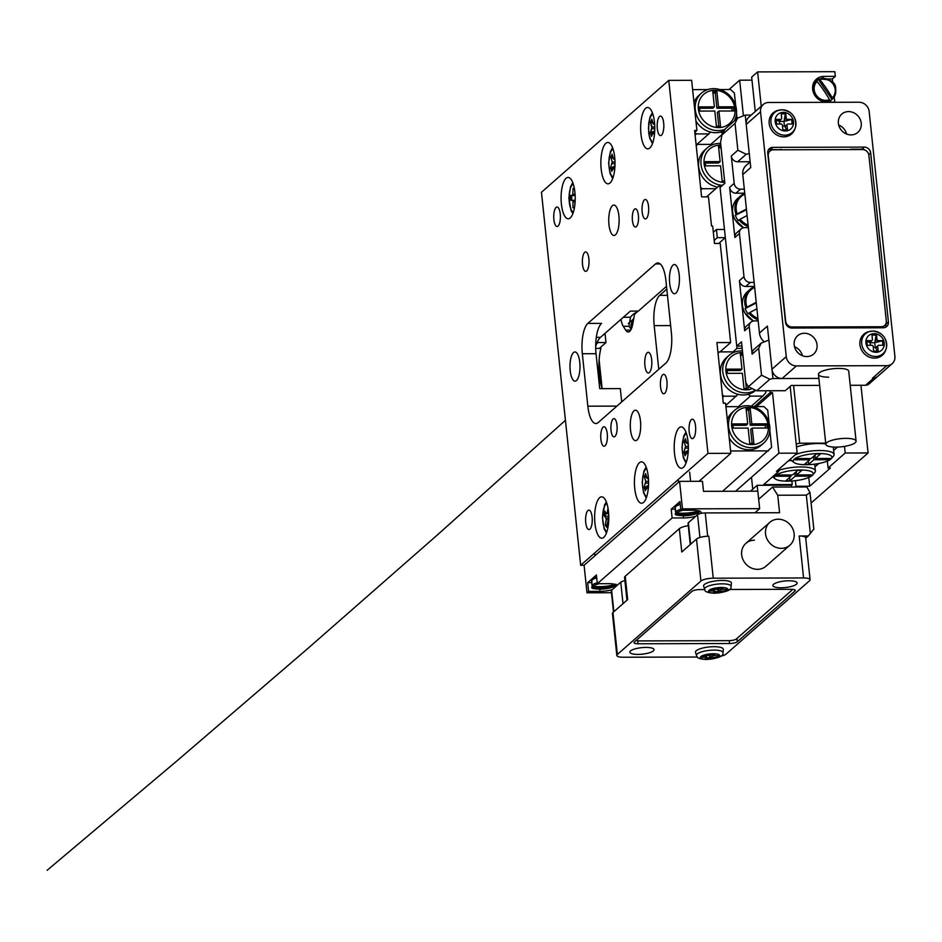 <?xml version="1.0" encoding="UTF-8"?>
<svg xmlns="http://www.w3.org/2000/svg" width="942" height="942" viewBox="0 0 942 942"><rect width="100%" height="100%" fill="white"/><g stroke="black" fill="none" stroke-linecap="round" stroke-linejoin="round"><path stroke-width="1.41" d="M651.676 359.679A10.35 3.532 -90.2 0 0 648.261 352.308A10.35 3.532 -90.2 0 0 644.917 365.626A10.35 3.532 -90.2 0 0 648.32 372.997A10.35 3.532 -90.2 0 0 651.676 359.679M666.795 289.088L659.694 295.341L667.454 295.317M670.633 325.602L654.184 325.638L658.776 369.311M654.184 325.638A24.339 8.325 89.8 0 1 659.694 295.341M633.648 319.091A14.601 13.153 48.7 0 0 631.128 329.217L628.997 326.285L623.251 326.297L625.723 330.171A15.213 5.205 89.8 0 0 628.196 331.996A15.213 5.205 89.8 0 0 632.753 323.989L634.519 314.275L638.158 311.084M623.251 326.297A15.213 5.205 89.8 0 1 620.99 319.338M599.324 348.399L605.989 342.547L605.129 334.386L603.857 334.386M599.112 359.915L602.103 388.281M732.994 351.872L736.974 348.375L725.328 237.631L718.675 243.483M714.177 240.422L717.321 237.655L716.462 229.495L724.469 229.471L719.818 185.185L706.512 196.878M791.869 480.997L792.246 484.529L763.656 484.612L778.775 471.318L778.575 469.481M750.468 491.194L757.144 485.33L791.445 485.224L792.246 484.529M628.997 326.285L630.481 317.254A18.251 16.438 -131.3 0 1 632.718 314.781A18.251 16.438 -131.3 0 1 636.898 312.191M735.596 491.229L778.869 453.196L797.168 453.149L776.479 471.33L778.775 471.318M743.379 115.525L739.67 80.188L729.037 89.525M739.67 80.188L751.975 80.152M790.161 386.432L797.168 453.149M719.818 185.185L722.726 185.174M717.321 237.655L725.328 237.631M736.974 348.375L742.178 348.363M778.869 453.196L772.499 392.578L770.215 392.59L770.026 390.753M770.215 392.59L754.259 406.614M772.499 392.578L756.544 406.603M716.462 229.495L713.329 232.262M596.58 343.795L597.982 342.57L605.989 342.547M597.982 342.57L597.817 341.016M636.333 226.669A9.126 3.12 -90.2 0 0 638.499 216.601A9.126 3.12 -90.2 0 0 635.391 208.806A9.126 3.12 -90.2 0 0 634.496 209.195A9.126 3.12 -90.2 0 0 632.329 219.262A9.126 3.12 -90.2 0 0 635.438 227.057A9.126 3.12 -90.2 0 0 636.333 226.669M614.938 436.499A9.126 3.12 -90.2 0 0 617.092 426.42A9.126 3.12 -90.2 0 0 613.984 418.625A9.126 3.12 -90.2 0 0 613.089 419.013A9.126 3.12 -90.2 0 0 610.922 429.081A9.126 3.12 -90.2 0 0 614.043 436.876A9.126 3.12 -90.2 0 0 614.938 436.499M615.467 234.829A15.213 5.205 -90.2 0 0 619.071 218.049A15.213 5.205 -90.2 0 0 613.89 205.05A15.213 5.205 -90.2 0 0 612.406 205.697A15.213 5.205 -90.2 0 0 608.791 222.477A15.213 5.205 -90.2 0 0 613.972 235.476A15.213 5.205 -90.2 0 0 615.467 234.829M637.028 439.996A15.213 5.205 -90.2 0 0 640.642 423.205A15.213 5.205 -90.2 0 0 635.45 410.206A15.213 5.205 -90.2 0 0 633.966 410.853A15.213 5.205 -90.2 0 0 630.351 427.633A15.213 5.205 -90.2 0 0 635.544 440.632A15.213 5.205 -90.2 0 0 637.028 439.996M573.513 352.567A14.601 4.993 89.8 0 1 574.95 351.955A14.601 4.993 89.8 0 1 579.919 364.424A14.601 4.993 89.8 0 1 576.457 380.544A14.601 4.993 89.8 0 1 575.032 381.157A14.601 4.993 89.8 0 1 570.051 368.687A14.601 4.993 89.8 0 1 573.513 352.567M672.977 265.138A14.601 4.993 89.8 0 1 674.401 264.525A14.601 4.993 89.8 0 1 679.382 277.007A14.601 4.993 89.8 0 1 675.909 293.115A14.601 4.993 89.8 0 1 674.484 293.727A14.601 4.993 89.8 0 1 669.503 281.258A14.601 4.993 89.8 0 1 672.977 265.138M664.722 393.367A9.738 3.332 -90.2 0 0 667.03 382.617A9.738 3.332 -90.2 0 0 663.71 374.304A9.738 3.332 -90.2 0 0 662.756 374.716A9.738 3.332 -90.2 0 0 660.448 385.455A9.738 3.332 -90.2 0 0 663.769 393.78A9.738 3.332 -90.2 0 0 664.722 393.367M605.047 445.825A9.738 3.332 -90.2 0 0 607.354 435.074A9.738 3.332 -90.2 0 0 604.046 426.761A9.738 3.332 -90.2 0 0 603.092 427.173A9.738 3.332 -90.2 0 0 600.772 437.912A9.738 3.332 -90.2 0 0 604.093 446.225A9.738 3.332 -90.2 0 0 605.047 445.825M586.666 270.966A9.738 3.332 -90.2 0 0 588.986 260.228A9.738 3.332 -90.2 0 0 585.665 251.914A9.738 3.332 -90.2 0 0 584.711 252.315A9.738 3.332 -90.2 0 0 582.403 263.065A9.738 3.332 -90.2 0 0 585.712 271.378A9.738 3.332 -90.2 0 0 586.666 270.966M646.342 218.52A9.738 3.332 -90.2 0 0 648.649 207.77A9.738 3.332 -90.2 0 0 645.341 199.457A9.738 3.332 -90.2 0 0 644.387 199.869A9.738 3.332 -90.2 0 0 642.067 210.608A9.738 3.332 -90.2 0 0 645.388 218.921A9.738 3.332 -90.2 0 0 646.342 218.52M589.904 529.168A9.738 3.332 -90.2 0 0 592.212 518.418A9.738 3.332 -90.2 0 0 588.903 510.105A9.738 3.332 -90.2 0 0 587.949 510.517A9.738 3.332 -90.2 0 0 585.63 521.256A9.738 3.332 -90.2 0 0 588.95 529.581A9.738 3.332 -90.2 0 0 589.904 529.168M558.053 226.092A9.738 3.332 -90.2 0 0 560.36 215.353A9.738 3.332 -90.2 0 0 557.04 207.028A9.738 3.332 -90.2 0 0 556.086 207.44A9.738 3.332 -90.2 0 0 553.778 218.191A9.738 3.332 -90.2 0 0 557.099 226.504A9.738 3.332 -90.2 0 0 558.053 226.092M693.336 438.242A9.738 3.332 -90.2 0 0 695.655 427.503A9.738 3.332 -90.2 0 0 692.335 419.178A9.738 3.332 -90.2 0 0 691.381 419.59A9.738 3.332 -90.2 0 0 689.073 430.329A9.738 3.332 -90.2 0 0 692.382 438.654A9.738 3.332 -90.2 0 0 693.336 438.242M661.484 135.165A9.738 3.332 -90.2 0 0 663.792 124.426A9.738 3.332 -90.2 0 0 660.483 116.113A9.738 3.332 -90.2 0 0 659.53 116.514A9.738 3.332 -90.2 0 0 657.21 127.264A9.738 3.332 -90.2 0 0 660.53 135.577A9.738 3.332 -90.2 0 0 661.484 135.165M683.362 467.385A20.689 7.077 -90.2 0 0 688.272 444.553A20.689 7.077 -90.2 0 0 681.219 426.879A20.689 7.077 -90.2 0 0 679.194 427.75A20.689 7.077 -90.2 0 0 674.284 450.582A20.689 7.077 -90.2 0 0 681.337 468.256A20.689 7.077 -90.2 0 0 683.362 467.385M643.586 502.357A20.689 7.077 -90.2 0 0 648.496 479.525A20.689 7.077 -90.2 0 0 641.443 461.851A20.689 7.077 -90.2 0 0 639.418 462.722A20.689 7.077 -90.2 0 0 634.508 485.554A20.689 7.077 -90.2 0 0 641.561 503.228A20.689 7.077 -90.2 0 0 643.586 502.357M603.798 537.329A20.689 7.077 -90.2 0 0 608.709 514.497A20.689 7.077 -90.2 0 0 601.655 496.823A20.689 7.077 -90.2 0 0 599.63 497.694A20.689 7.077 -90.2 0 0 594.72 520.526A20.689 7.077 -90.2 0 0 601.773 538.2A20.689 7.077 -90.2 0 0 603.798 537.329M649.792 147.988A20.689 7.077 -90.2 0 0 654.702 125.156A20.689 7.077 -90.2 0 0 647.649 107.482A20.689 7.077 -90.2 0 0 645.635 108.365A20.689 7.077 -90.2 0 0 640.725 131.185A20.689 7.077 -90.2 0 0 647.766 148.86A20.689 7.077 -90.2 0 0 649.792 147.988M610.016 182.96A20.689 7.077 -90.2 0 0 614.926 160.128A20.689 7.077 -90.2 0 0 607.873 142.454A20.689 7.077 -90.2 0 0 605.847 143.325A20.689 7.077 -90.2 0 0 600.937 166.157A20.689 7.077 -90.2 0 0 607.99 183.831A20.689 7.077 -90.2 0 0 610.016 182.96M570.228 217.932A20.689 7.077 -90.2 0 0 575.138 195.1A20.689 7.077 -90.2 0 0 568.085 177.426A20.689 7.077 -90.2 0 0 566.071 178.297A20.689 7.077 -90.2 0 0 561.161 201.129A20.689 7.077 -90.2 0 0 568.203 218.803A20.689 7.077 -90.2 0 0 570.228 217.932M699.011 481.303L730.839 453.326L725.576 403.211L723.291 403.211L716.909 342.594L730.639 342.558L720.006 351.908M668.761 80.388L541.462 192.286L580.672 565.294L707.972 453.396L668.761 80.388L691.64 80.317L696.903 130.443L694.619 130.443L701.602 196.89L708.466 196.878L711.528 226.009L712.67 226.009L714.507 243.495L720.23 243.483L730.639 342.558M707.972 453.396L730.839 453.326M580.672 565.294L584.099 565.294L679.571 481.362L702.449 481.291L703.497 491.324L757.815 491.171L759.652 508.656L682.467 508.868L679.571 481.362M595.709 348.399L600.878 348.387A30.427 10.409 89.8 0 0 602.232 388.657M595.685 346.468A30.427 10.409 89.8 0 1 600.513 337.33L630.351 311.107L638.358 311.084L666.512 286.333M696.903 130.443L694.807 132.28M587.843 406.19A24.339 8.325 89.8 0 0 595.874 423.535A24.339 8.325 89.8 0 0 598.252 422.511L665.876 363.059A24.339 8.325 89.8 0 0 671.387 332.75L665.876 280.292A24.339 8.325 89.8 0 0 657.846 262.948A24.339 8.325 89.8 0 0 655.467 263.972L587.843 323.424L601.561 323.389A24.339 8.325 89.8 0 0 596.05 353.697L582.333 353.733L587.843 406.19L616.904 406.108M582.333 353.733A24.339 8.325 89.8 0 1 587.843 323.424M621.708 401.881L620.319 388.61L599.724 388.657L596.05 353.697M844.503 446.39L845.198 453.008L828.089 468.044L827.359 461.085M808.778 477.464L809.696 486.225L830.385 468.033L828.089 468.044M809.696 486.225L795.966 486.26L795.378 480.667M795.119 487.014L795.966 486.26M860.953 385.266L868.077 452.949L811.097 503.028M868.077 452.949L845.198 453.008M724.739 182.359A19.476 17.533 -131.3 0 1 704.11 163.767A19.476 17.533 -131.3 0 1 720.818 145.068M720.771 185.174A21.902 19.723 -131.3 0 1 701.025 164.473A21.902 19.723 -131.3 0 1 707.148 147.965A21.902 19.723 -131.3 0 1 720.642 143.467M707.148 147.965L704.769 150.061A21.902 19.723 48.7 0 0 698.646 166.569A21.902 19.723 48.7 0 0 717.58 187.14M705.358 163.06L718.546 163.025L720.135 161.624L705.205 161.671L705.652 165.863L720.571 165.816L722.173 181.029L724.598 181.029L723.138 167.17M720.96 146.41L718.534 146.41L720.135 161.624M718.675 147.8L721.101 147.764M721.054 147.8L722.702 162.978M700.86 189.825L702.12 188.718L715.838 188.683M696.197 145.527L697.457 144.42L709.915 144.385L710.998 145.386M697.457 144.42L696.232 145.822M702.12 188.718L700.589 187.317M698.352 108.978A19.476 17.533 -131.3 0 1 714.695 90.279A19.476 17.533 -131.3 0 1 734.948 108.883A19.476 17.533 -131.3 0 1 718.616 127.582A19.476 17.533 -131.3 0 1 698.352 108.978M724.728 129.419A21.902 19.723 -131.3 0 1 695.267 109.684A21.902 19.723 -131.3 0 1 701.39 93.176A21.902 19.723 -131.3 0 1 722.867 90.726A21.902 19.723 -131.3 0 1 736.444 109.566A21.902 19.723 -131.3 0 1 734.383 120.906M701.39 93.176L699.011 95.272A21.902 19.723 48.7 0 0 693.983 102.631M737.068 118.539L736.514 113.252M735.737 105.893L734.383 93.011L730.58 89.525L719.794 89.561M718.793 126.24L717.345 112.416L718.934 111.026L733.853 110.979L733.418 106.787L731.828 108.177L732.122 110.979M699.6 108.271L712.788 108.236L714.377 106.835L699.447 106.882L699.894 111.074L714.813 111.038L716.415 126.24L720.536 126.24L718.934 111.026M712.917 93.022L715.296 93.011L716.897 91.609L712.776 91.621L714.377 106.835M715.296 93.011L716.897 108.224L718.487 106.823L716.897 91.609M716.897 108.224L731.828 108.177M733.418 106.787L718.487 106.823M695.903 120.917A21.902 19.723 48.7 0 0 710.421 132.045A21.902 19.723 48.7 0 0 720.783 132.021A21.902 19.723 48.7 0 0 723.432 131.068M707.701 89.584L692.617 89.631M694.831 132.539L696.362 133.929L695.102 135.036M696.362 133.929L708.82 133.894L696.15 145.033M710.421 132.045L708.82 133.894M710.35 144.785L722.008 134.541M722.314 133.423L720.783 132.021M751.057 389.14A19.476 17.533 -131.3 0 1 746.182 389.858A19.476 17.533 -131.3 0 1 725.917 371.254A19.476 17.533 -131.3 0 1 742.261 352.555A19.476 17.533 -131.3 0 1 742.626 352.555M754.73 390.577A21.902 19.723 -131.3 0 1 745.628 392.885A21.902 19.723 -131.3 0 1 722.844 371.96A21.902 19.723 -131.3 0 1 728.955 355.452A21.902 19.723 -131.3 0 1 741.213 350.919A21.902 19.723 -131.3 0 1 742.449 350.954M737.916 407.062L750.35 396.135L748.348 394.298A21.902 19.723 48.7 0 1 737.998 394.321A21.902 19.723 -131.3 0 1 720.453 374.056A21.902 19.723 -131.3 0 1 726.576 357.548L728.955 355.452M742.767 353.898L740.341 353.898L741.943 369.111L740.353 370.512L727.165 370.547M742.908 355.252L740.483 355.299M744.51 370.465L742.861 355.287M744.945 374.657L746.358 388.516M741.943 369.111L727.012 369.158L727.459 373.35L742.378 373.303L743.98 388.516L748.101 388.504L747.818 385.82M735.266 351.861L719.264 351.908L718.004 353.014M751.351 406.167L762.808 396.099L765.87 392.59L765.681 390.765M750.35 396.135L762.808 396.099M755.248 390.671A21.902 19.723 -131.3 0 1 748.348 394.298M737.998 394.321L725.811 405.46M722.408 394.804L723.927 396.205L736.385 396.17M723.927 396.205L722.667 397.312M719.264 351.908L718.039 353.309M748.019 407.344A19.476 17.533 -131.3 0 1 768.272 425.937A19.476 17.533 -131.3 0 1 751.94 444.636A19.476 17.533 -131.3 0 1 731.675 426.043A19.476 17.533 -131.3 0 1 748.019 407.344M769.767 426.632A21.902 19.723 -131.3 0 1 763.644 443.14A21.902 19.723 -131.3 0 1 751.386 447.674A21.902 19.723 -131.3 0 1 728.602 426.75A21.902 19.723 -131.3 0 1 734.713 410.241A21.902 19.723 -131.3 0 1 746.971 405.708A21.902 19.723 -131.3 0 1 769.767 426.632M763.644 443.14L761.254 445.236A21.902 19.723 -131.3 0 1 729.226 437.983M753.117 406.614L763.903 406.579L767.706 410.076L769.061 422.946M769.838 430.317L771.628 447.368L722.62 491.265M752.258 428.08L767.177 428.045L766.741 423.841L751.81 423.888L750.221 408.675L746.099 408.687L747.701 423.9L732.77 423.935L733.217 428.139L748.136 428.092L749.738 443.305L753.859 443.293L752.258 428.08L750.668 429.481L752.116 443.293M747.701 423.9L746.111 425.301L732.923 425.337M750.221 408.675L748.619 410.076L746.241 410.076M751.81 423.888L750.221 425.289L748.619 410.076M766.741 423.841L765.151 425.242L750.221 425.289M765.446 428.045L765.151 425.242M730.592 450.983L768.566 450.877M738.563 407.65L737.48 406.661L725.941 406.697M727.306 419.696A21.902 19.723 -131.3 0 1 732.334 412.337L734.713 410.241M806.175 464.724A19.476 5.24 -6 0 1 794.094 462.546A19.476 5.24 -6 0 1 798.993 456.682A19.476 5.24 -6 0 1 818.904 453.538A19.476 5.24 -6 0 1 831.28 458.636A19.476 5.24 -6 0 1 806.175 464.724M795.389 454.703A21.902 5.899 -6 0 1 819.446 450.512A21.902 5.899 -6 0 1 834.082 454.515A21.902 5.899 -6 0 1 833.376 456.246L831.28 458.636M794.094 462.546L791.539 460.638A21.902 5.899 -6 0 1 790.503 459.095A21.902 5.899 -6 0 1 790.503 459.013L790.503 459.095M796.52 446.979A21.902 5.899 -6 0 1 825.781 443.929M833.211 447.026A21.902 5.899 -6 0 1 833.34 447.521L834.082 454.515M809.767 459.767L804.574 464.335L808.683 464.324L813.876 459.755L828.807 459.72L830.232 458.46L815.313 458.495L820.506 453.938L816.384 453.95L811.192 458.507L796.273 458.554L794.836 459.814L809.767 459.767L809.625 458.518M815.313 458.495L814.96 455.198M828.807 459.72L828.666 458.46M813.876 459.755L813.535 456.458M808.683 464.324L808.342 461.015M825.698 443.14L799.676 443.223L793.6 385.455M833.646 450.429L837.462 447.073M799.676 443.223L796.214 444.012M800.205 469.976A19.476 5.24 -6 0 1 812.581 475.074A19.476 5.24 -6 0 1 787.477 481.162A19.476 5.24 -6 0 1 775.396 478.983A19.476 5.24 -6 0 1 780.294 473.12A19.476 5.24 -6 0 1 800.205 469.976M778.669 470.376A21.902 5.899 -6 0 1 800.759 466.949A21.902 5.899 -6 0 1 815.383 470.953A21.902 5.899 -6 0 1 814.689 472.684L812.581 475.074M775.396 478.983L772.852 477.076A21.902 5.899 -6 0 1 772.522 476.805M818.763 463.511L814.948 466.867M795.178 476.193L810.108 476.146L811.533 474.898L796.614 474.933L801.807 470.376L797.686 470.388L792.493 474.945L777.574 474.992L776.137 476.252L791.068 476.205L785.875 480.773L789.985 480.761L795.178 476.193L794.836 472.896M789.643 477.453L789.985 480.761M791.068 476.205L790.927 474.956M796.614 474.933L796.261 471.636M810.108 476.146L809.967 474.898M790.656 459.625L789.785 459.625M788.36 460.885A21.902 5.899 -6 0 1 791.339 460.485M653.63 132.516L654.396 135.083L653.312 132.092L651.487 136.378L653.042 132.386L654.643 132.504L653.63 132.516M650.38 132.704L651.487 136.378L650.38 132.704L651.982 126.993L654.772 126.993L651.982 126.993L650.604 122.401L651.946 128.713L650.38 132.704L654.737 130.938L650.38 132.704M651.852 119.21L650.604 122.401L651.746 122.401L652.347 120.87L651.746 122.401L650.604 122.401L651.852 119.21L653.23 123.802L654.631 123.92L653.819 123.932L654.478 122.248L653.23 123.802L651.852 119.21M652.135 134.73L651.523 132.704L652.135 134.73M653.065 123.249L651.746 122.401L653.065 123.249M614.855 167.476L613.854 167.488L614.62 170.055M613.854 167.488L611.699 171.35L610.604 167.676L612.194 161.965L614.996 161.965M614.867 159.198L613.442 158.774L612.076 154.182L610.828 157.373L612.194 161.965M613.76 159.198L614.843 158.892M614.69 157.208L614.031 158.904M613.277 158.221L610.828 157.373M611.97 157.373L612.571 155.83M612.347 169.69L611.747 167.676L610.604 167.676M611.747 167.676L614.949 165.91M575.173 195.795L574.761 190.908M575.173 200.658L574.62 206.604M574.667 201.659L573.007 201.67L572.948 207.746L574.408 207.888M573.007 201.67L572.595 200.41L575.185 200.399M574.373 188.412L573.125 188.294L572.654 195.547L574.903 195.536L570.558 195.347L570.511 200.21L572.595 200.41M575.185 200.293L570.511 200.21M571.664 200.21L571.7 195.453M574.432 207.782L572.948 207.746M688.213 451.901L687.201 451.901L687.966 454.468M687.201 451.901L685.058 455.775L683.951 452.101L685.552 446.39L688.343 446.378M688.213 443.611L686.8 443.199L685.423 438.607L684.175 441.798L685.552 446.39M687.118 443.623L688.202 443.317M688.049 441.633L687.389 443.317M686.636 442.646L684.175 441.798M685.317 441.786L685.917 440.255M685.705 454.115L685.093 452.089L683.951 452.101M685.093 452.089L688.308 450.323M608.756 519.725L606.153 519.737L605.27 525.224L606.778 527.32L607.661 521.833L608.037 521.138L608.65 521.868M606.153 519.737L605.953 518.112L608.791 518.112M608.673 513.837L606.66 513.72L604.776 511.094L604.069 515.498L605.953 518.112M606.836 513.837L608.626 513.143M608.014 508.185L607.213 513.143M608.779 516.569L608.744 515.109M606.989 526.025L605.27 525.224M606.413 525.224L607.225 524.553M608.791 516.711L604.069 515.498M605.211 515.486L605.706 512.401M648.426 486.873L647.425 486.873L648.19 489.44M647.425 486.873L645.27 490.747L644.175 487.061L645.765 481.362L648.567 481.35M648.437 478.583L647.013 478.171L645.647 473.579L644.387 476.77L645.765 481.362M647.331 478.583L648.414 478.289M648.261 476.605L647.601 478.289M646.848 477.606L644.387 476.77M645.541 476.758L646.141 475.227M645.918 489.086L645.317 487.061L644.175 487.061M645.317 487.061L648.52 485.295M856.078 441.139A15.213 4.098 -6 0 1 835.872 447.109A15.213 4.098 -6 0 1 825.828 444.318A15.213 4.098 -6 0 1 846.034 438.36A15.213 4.098 -6 0 1 856.078 441.139L848.73 371.207A15.213 4.098 174 0 0 838.58 368.416A15.213 4.098 174 0 0 818.468 374.386A15.213 4.098 174 0 0 828.63 377.165M806.847 356.571A12.175 10.963 48.7 0 0 813.653 354.051A12.175 10.963 48.7 0 0 816.019 341.063A12.175 10.963 48.7 0 0 804.397 333.256A12.175 10.963 48.7 0 0 797.58 335.776A12.175 10.963 48.7 0 0 795.213 348.752A12.175 10.963 48.7 0 0 806.847 356.571M802.419 355.711A12.175 10.963 48.7 0 0 794.495 346.703M851.038 134.906A12.175 10.963 48.7 0 0 857.844 132.386A12.175 10.963 48.7 0 0 860.223 119.399A12.175 10.963 48.7 0 0 848.589 111.592A12.175 10.963 48.7 0 0 841.783 114.1A12.175 10.963 48.7 0 0 839.404 127.088A12.175 10.963 48.7 0 0 851.038 134.906M846.611 134.047A12.175 10.963 48.7 0 0 838.686 125.039M859.045 102.231L768.696 102.49A9.738 8.761 48.7 0 0 763.256 104.503A9.738 8.761 48.7 0 0 760.535 111.839L786.264 356.629A9.738 8.761 48.7 0 0 796.39 365.92L886.728 365.673A9.738 8.761 48.7 0 0 892.18 363.659A9.738 8.761 48.7 0 0 894.9 356.323L869.172 111.533A9.738 8.761 48.7 0 0 859.045 102.231M892.18 363.659L877.862 376.247A9.738 8.761 -131.3 0 1 872.41 378.26L873.552 378.26A6.088 5.475 48.7 0 0 876.955 377A6.088 5.475 48.7 0 0 877.214 376.753M772.923 378.543L769.838 379.249L761.513 375.187L758.699 348.375L761.16 343.123L768.872 340.074L772.923 378.543L818.892 378.413L782.072 378.519A9.738 8.761 -131.3 0 1 771.934 369.217L767.4 326.085L759.452 333.079L742.791 174.553A12.175 10.963 -131.3 0 1 746.182 165.38L750.15 161.894M865.227 150.178A6.088 5.475 48.7 0 0 861.942 149.201L864.332 147.105L772.84 147.364A6.088 5.475 -131.3 0 0 769.437 148.624A6.088 5.475 -131.3 0 0 767.742 153.205L785.498 322.235A6.088 5.475 -131.3 0 0 791.833 328.04L883.325 327.781A6.088 5.475 -131.3 0 0 886.728 326.521A6.088 5.475 -131.3 0 0 888.424 321.94L870.667 152.922L868.771 154.582M864.332 147.105A6.088 5.475 -131.3 0 1 870.667 152.922M763.809 341.44A12.175 10.963 -131.3 0 1 759.452 333.079M742.791 174.553L750.739 167.558L746.205 124.426A9.738 8.761 -131.3 0 1 748.925 117.091L763.256 104.503M861.942 149.201L850.791 149.236A12.175 10.963 48.7 0 1 853.629 149.578M781.201 149.79L770.462 149.46A6.088 5.475 48.7 0 0 768.413 149.872M885.362 327.38A6.088 5.475 48.7 0 0 886.045 324.036L885.986 323.483M781.613 149.437A12.175 10.963 48.7 0 0 778.846 149.79M768.378 152.463A6.088 5.475 48.7 0 0 767.73 153.157A6.088 5.475 -131.3 0 1 768.378 152.463L769.967 151.073A6.088 5.475 48.7 0 0 768.272 155.654L785.663 321.175A6.088 5.475 48.7 0 0 791.998 326.992L881.194 326.744A6.088 5.475 48.7 0 0 884.609 325.485A6.088 5.475 48.7 0 0 886.304 320.892L868.901 155.371A6.088 5.475 48.7 0 0 862.578 149.554L773.37 149.813A6.088 5.475 48.7 0 0 769.967 151.073A6.088 5.475 -131.3 0 1 773.37 149.813L862.578 149.554A6.088 5.475 -131.3 0 1 868.901 155.371L886.304 320.892A6.088 5.475 -131.3 0 1 884.609 325.485A6.088 5.475 -131.3 0 1 881.194 326.744L791.998 326.992A6.088 5.475 -131.3 0 1 785.663 321.175L768.272 155.654A6.088 5.475 -131.3 0 1 769.967 151.073L768.378 152.463M881.5 327.792A6.088 5.475 48.7 0 0 883.007 326.874A6.088 5.475 -131.3 0 1 881.5 327.792M819.01 79.163A13.388 12.058 48.7 0 0 815.018 80.6M838.039 102.289L826.57 102.03A13.388 12.058 -131.3 0 1 813.782 93.435A13.388 12.058 -131.3 0 1 816.384 79.152A13.388 12.058 -131.3 0 1 823.873 76.384L835.318 76.349L834.824 71.686L757.627 71.91L761.242 106.269M832.74 82.849L832.328 78.975L835.318 76.349M834.223 96.944L834.753 102.007M757.627 71.91L751.669 77.15L755.272 111.509M832.328 78.975L827.135 78.987M754.436 540.19A15.213 13.694 48.7 0 0 745.923 543.334A15.213 13.694 48.7 0 0 742.955 559.572A15.213 13.694 48.7 0 0 757.498 569.333A15.213 13.694 48.7 0 0 766.011 566.189L789.879 545.206A15.213 13.694 -131.3 0 1 781.259 548.35A15.213 13.694 -131.3 0 1 766.8 538.53A15.213 13.694 -131.3 0 1 769.791 522.351A15.213 13.694 -131.3 0 1 778.41 519.207A15.213 13.694 -131.3 0 1 792.87 529.027A15.213 13.694 -131.3 0 1 789.879 545.206M788.972 580.778A12.175 3.273 174 0 0 772.887 585.547A12.175 3.273 174 0 0 781.012 587.773A12.175 3.273 174 0 0 797.097 583.004A12.175 3.273 174 0 0 788.972 580.778M645.918 647.413A12.175 3.273 174 0 0 629.833 652.182A12.175 3.273 174 0 0 637.958 654.407A12.175 3.273 174 0 0 654.042 649.639A12.175 3.273 174 0 0 645.918 647.413M720.595 656.244A9.738 2.626 174 0 0 726.011 654.16L809.555 580.719A9.738 2.626 174 0 0 810.085 579.73A9.738 2.626 174 0 0 803.585 577.952L713.247 578.2A9.738 2.626 174 0 0 700.919 581.026L617.375 654.466A9.738 2.626 174 0 0 616.833 655.455A9.738 2.626 174 0 0 623.333 657.233L697.516 657.021M626.948 600.207L624.558 577.481A12.175 3.273 -6 0 1 625.229 576.245L679.335 528.686L681.784 552L696.503 539.059A9.738 2.626 -6 0 1 708.831 536.233L707.689 536.245A6.088 1.637 174 0 0 703.356 536.705M805.728 538.247L808.33 535.963L799.181 535.986A9.738 2.626 -6 0 1 805.681 537.764L810.085 579.73M736.938 638.499L737.28 641.749L794.966 591.046A6.088 1.637 -6 0 0 795.295 590.422A6.088 1.637 -6 0 0 791.233 589.315L729.355 589.48M704.828 589.551L699.741 589.574A6.088 1.637 -6 0 0 692.04 591.329L634.355 642.044A6.088 1.637 -6 0 0 634.025 642.656A6.088 1.637 -6 0 0 638.087 643.775L729.567 643.516L729.273 640.654M737.28 641.749A6.088 1.637 -6 0 1 729.567 643.516M679.335 528.686A12.175 3.273 -6 0 1 688.296 525.671M616.833 655.455L612.43 613.489A9.738 2.626 -6 0 1 612.959 612.5L627.678 599.559L625.229 576.245M728.778 640.666A6.088 1.637 174 0 0 736.479 638.9L792.811 589.386L736.479 638.9A6.088 1.637 174 0 1 728.778 640.666L639.583 640.913L728.778 640.666M636.18 640.442A6.088 1.637 174 0 0 639.583 640.913A6.088 1.637 174 0 1 636.18 640.442M808.33 535.963L813.488 529.522M810.367 533.619L806.328 495.151L777.739 495.233L779.576 512.719L705.24 512.931L707.689 536.245M791.445 485.224L791.633 487.026M777.739 495.233L772.534 487.073L806.835 486.979L809.99 492.501L813.864 529.286M690.274 544.535L688.049 523.352A6.088 1.637 -6 0 1 688.378 522.739L697.539 514.697A6.088 1.637 -6 0 1 705.24 512.931M758.675 499.26L772.534 487.073M757.144 485.33L757.757 491.171M613.501 612.029L611.276 590.846A6.088 1.637 -6 0 1 611.605 590.234L620.754 582.191A6.088 1.637 -6 0 1 624.899 580.731M806.328 495.151L809.99 492.501M744.321 189.177L740.518 189.189L735.938 193.204A6.088 5.475 -131.3 0 1 729.614 187.399L734.183 183.372L731.31 155.983L737.869 150.214L735.054 123.402L737.515 118.15L745.228 115.101L751.21 115.089M750.138 161.753L737.633 161.788A6.088 5.475 -131.3 0 1 731.31 155.983M734.183 183.372A6.088 5.475 48.7 0 0 740.518 189.189M735.054 123.402L721.925 134.941L720.548 142.513L724.834 183.313L720.065 187.517L736.726 346.044L741.931 346.032M758.699 348.375L752.128 354.145L749.255 326.744L744.675 330.772L739.411 280.645L743.992 276.63L739.458 233.498L734.878 237.514L729.614 187.399M743.992 276.63A6.088 5.475 48.7 0 0 750.315 282.435L745.746 286.462A6.088 5.475 -131.3 0 1 739.411 280.645M754.13 282.423L750.315 282.435M734.878 237.514A6.088 5.475 -131.3 0 1 736.573 232.933L741.154 228.906A6.088 5.475 48.7 0 1 744.557 227.658L748.36 227.646M741.154 228.906A6.088 5.475 48.7 0 0 739.458 233.498M769.838 379.249L756.709 390.789L785.298 390.706L791.268 385.455L819.634 385.384M876.955 377L869.007 383.995A6.088 5.475 -131.3 0 1 865.592 385.254L850.214 385.29M736.726 346.044L741.495 341.84L745.781 382.64L748.384 386.726L761.513 375.187M745.228 115.101L749.267 153.57L746.194 154.276L737.869 150.214M744.675 330.772A6.088 5.475 -131.3 0 1 746.382 326.179L750.951 322.164A6.088 5.475 48.7 0 1 754.354 320.904L758.169 320.892M750.951 322.164A6.088 5.475 48.7 0 0 749.255 326.744M752.128 354.145A6.088 5.475 -131.3 0 1 753.836 349.553L761.16 343.123M754.542 286.439L745.746 286.462M744.745 193.181L735.938 193.204M721.925 134.941L725.187 128.983L737.515 118.15M756.709 390.789L748.384 386.726M617.222 585.3A13.388 3.603 -6 0 0 608.768 583.675L597.334 583.71L672.117 517.959L683.562 517.935A13.388 3.603 174 0 0 695.761 516.251M701.095 513.343A13.388 3.603 174 0 0 701.248 512.683A13.388 3.603 174 0 0 692.311 510.234L680.878 510.27L682.467 508.868M612.218 589.692A13.388 3.603 -6 0 1 600.019 591.364L588.585 591.399L586.984 592.801L584.099 565.294M611.464 592.73L586.984 592.801M754.954 512.789L759.652 508.656M672.117 517.959L671.199 509.222L679.959 501.533L680.878 510.27M597.334 583.71L596.416 574.961L587.667 582.662L588.585 591.399M671.199 509.222L675.19 509.21M587.667 582.662L591.647 582.651M704.71 589.292L703.639 586.112A14 3.768 -6 0 1 722.09 580.449A14 3.768 -6 0 1 731.439 583.192L731.051 586.525A13.27 3.568 -6 0 0 722.196 583.84A13.27 3.568 -6 0 0 704.71 589.292C704.404 591.576 707.701 592.895 714.589 593.248C726.4 592.165 731.887 589.928 731.051 586.525M721.466 587.843L721.619 589.233L723.209 587.843L718.628 587.855L717.039 589.245L710.927 589.621L709.338 591.011L713.906 590.999L713.765 589.61M721.619 589.233L726.93 589.574L725.34 590.975L719.229 591.341L718.864 587.855M714.554 589.61L714.719 591.223L713.059 592.742L717.639 592.73L719.229 591.341M714.719 591.223L713.906 590.999M725.481 589.574L725.34 590.975M718.098 588.314L717.639 592.73M717.51 591.564L714.389 591.576M696.597 655.538L695.526 652.37A14 3.768 -6 0 1 713.977 646.695A14 3.768 -6 0 1 723.326 649.45L722.938 652.771A13.27 3.568 -6 0 0 714.083 650.098A13.27 3.568 -6 0 0 696.597 655.538C696.291 657.834 699.588 659.153 706.476 659.494C718.287 658.423 723.774 656.174 722.938 652.771M713.353 654.101L713.494 655.491L715.096 654.089L710.515 654.101L708.926 655.502L702.814 655.867L701.213 657.269L705.793 657.257L705.64 655.856M713.494 655.491L718.817 655.82L717.227 657.222L711.116 657.587L710.751 654.101M706.429 655.856L706.606 657.481L704.946 659L709.526 658.988L711.116 657.587M706.606 657.481L705.793 657.257M717.368 655.832L717.227 657.222M709.985 654.572L709.526 658.988M709.397 657.822L706.276 657.834M885.798 349.765A14 12.599 -131.3 0 1 885.186 351.378A14 12.599 -131.3 0 1 874.494 358.125A14 12.599 -131.3 0 1 860.27 346.668A14 12.599 -131.3 0 1 868.029 331.867A14 12.599 -131.3 0 1 869.725 331.478M871.974 335.164L876.107 335.152L875.012 341.216L877.002 339.473L876.507 334.81L871.939 334.822L872.422 339.485A1.213 1.095 48.7 0 1 871.409 340.651L866.828 340.663L867.323 345.325L871.892 345.314A1.213 1.095 48.7 0 1 873.163 346.479L873.646 351.142L878.227 351.13L877.732 346.468L875.742 348.21L877.603 351.13M877.002 339.473A1.213 1.095 48.7 0 0 878.262 340.627L876.272 342.382L882.842 340.615L878.262 340.627M875.836 347.516L878.074 345.549A1.213 1.095 48.7 0 1 878.756 345.29L883.325 345.278L882.842 340.615M878.074 345.549A1.213 1.095 48.7 0 0 877.732 346.468M866.887 341.228L869.419 342.393L871.409 340.651M882.442 340.969L882.889 345.278M875.742 348.21L876.767 347.045L875.224 347.398L874.729 342.735L870.161 342.747L870.432 345.314M873.258 347.398L875.224 347.398M876.272 342.382L875.153 342.287L875.012 341.216M869.902 342.299L870.432 341.228M795.048 128.477A14 12.599 -131.3 0 1 794.436 130.102A14 12.599 -131.3 0 1 783.744 136.837A14 12.599 -131.3 0 1 769.52 125.38A14 12.599 -131.3 0 1 777.291 110.579A14 12.599 -131.3 0 1 778.975 110.19M781.224 113.888L785.357 113.876L784.262 119.928L786.252 118.186L785.758 113.523L781.189 113.535L781.672 118.197A1.213 1.095 48.7 0 1 780.659 119.363L776.078 119.375L776.573 124.038L781.142 124.026A1.213 1.095 48.7 0 1 782.413 125.192L782.896 129.855L787.477 129.843L786.982 125.18L784.992 126.923L786.853 129.843M786.252 118.186A1.213 1.095 48.7 0 0 787.512 119.351L785.522 121.094L792.092 119.328L787.512 119.351M785.086 126.228L787.324 124.262A1.213 1.095 48.7 0 1 788.007 124.014L792.575 123.991L792.092 119.328M787.324 124.262A1.213 1.095 48.7 0 0 786.982 125.18M776.137 119.94L778.669 121.118L780.659 119.363M791.692 119.681L792.14 124.003M784.992 126.923L786.017 125.757L784.474 126.11L783.979 121.447L779.411 121.459L779.682 124.038M782.508 126.11L784.474 126.11M785.522 121.094L784.403 121L784.262 119.928M779.152 121.012L779.682 119.94M756.897 308.788A60.771 6.099 150.7 0 0 749.962 312.473L748.089 313.851A18.251 16.438 -131.3 0 1 746.394 311.307A18.251 16.438 -131.3 0 1 745.122 308.564L746.994 307.186A60.771 6.099 -29.3 0 1 756.214 302.323M749.962 312.473A17.38 15.649 48.7 0 0 757.898 318.372M754.648 287.451A17.38 15.649 48.7 0 0 753.894 287.805A17.38 15.649 48.7 0 0 746.994 307.186M745.122 308.564L756.285 302.983M747.088 215.53A60.771 6.099 150.7 0 0 740.153 219.215L738.281 220.593A18.251 16.438 -131.3 0 1 736.597 218.061A18.251 16.438 -131.3 0 1 735.325 215.318L737.197 213.94A60.771 6.099 -29.3 0 1 746.417 209.065M740.153 219.215A17.38 15.649 48.7 0 0 748.101 225.114M744.851 194.193A17.38 15.649 48.7 0 0 744.086 194.547A17.38 15.649 48.7 0 0 737.197 213.94M735.325 215.318L746.488 209.736M593.201 587.419A11.174 3.003 174 0 0 603.881 588.997A11.174 3.003 174 0 0 615.138 585.477A60.818 58.475 -173.6 0 1 604.269 587.408A60.818 58.475 -173.6 0 1 593.201 587.419L591.941 585.006A12.175 3.273 -6 0 1 591.859 584.711A12.175 3.273 -6 0 1 591.859 584.523A12.175 3.273 -6 0 1 592.059 584.005L593.319 586.419A60.818 58.475 6.4 0 0 604.387 586.419A60.818 58.475 6.4 0 0 615.244 584.476A11.174 3.003 174 0 0 615.173 584.346M599.371 583.699A11.174 3.003 174 0 0 593.319 586.419M615.844 584.958C615.927 588.844 587.62 590.728 592.188 586.725L592.082 586.371M616.021 584.24L615.138 585.477L616.021 584.24M676.745 513.991A11.174 3.003 174 0 0 687.424 515.568A11.174 3.003 174 0 0 698.681 512.036A60.818 58.475 -173.6 0 1 687.813 513.979A60.818 58.475 -173.6 0 1 676.745 513.991L675.485 511.565A12.175 3.273 -6 0 1 675.402 511.282A12.175 3.273 -6 0 1 675.402 511.082A12.175 3.273 -6 0 1 675.591 510.576L676.862 512.99A60.818 58.475 6.4 0 0 687.931 512.978A60.818 58.475 6.4 0 0 698.787 511.035A11.174 3.003 174 0 0 698.717 510.905M682.903 510.27A11.174 3.003 174 0 0 676.862 512.99M699.388 511.518C699.47 515.415 671.151 517.288 675.732 513.284L675.626 512.931M699.553 510.8L698.681 512.036L699.553 510.8M832.281 97.886A11.174 10.068 48.7 0 0 833.175 84.227A11.174 10.068 48.7 0 0 819.87 79.693A60.818 26.223 57.3 0 1 826.405 88.501A60.818 26.223 57.3 0 1 832.281 97.886L831.986 99.463A12.175 10.963 -131.3 0 1 831.868 99.569A12.175 10.963 -131.3 0 1 830.679 100.464A12.175 10.963 -131.3 0 1 829.219 101.241L829.502 99.664A60.818 26.223 -122.7 0 0 823.638 90.279A60.818 26.223 -122.7 0 0 817.103 81.471A11.174 10.068 48.7 0 0 816.208 95.13A11.174 10.068 48.7 0 0 829.502 99.664M817.103 81.471L815.678 81.401A12.175 10.963 -131.3 0 1 815.796 81.295A12.175 10.963 -131.3 0 1 816.031 81.094M816.208 80.953A12.175 10.963 -131.3 0 1 816.985 80.4A12.175 10.963 -131.3 0 1 818.445 79.623L819.87 79.693L818.916 79.21M818.975 79.175C835.048 78.775 839.546 85.404 832.457 99.051L832.457 99.051A12.175 10.963 48.7 0 0 833.588 84.156A12.175 10.963 48.7 0 0 819.045 79.152M831.986 99.463L818.445 79.623M633.024 322.517A13.388 12.058 48.7 0 0 632.129 326.697M632.906 323.153A13.27 11.94 48.7 0 0 632.27 326.179M565.424 420.32L437.406 534.915L308.058 648.296L177.803 760.159L47.1 870.314M625.723 330.171L630.669 330.159M623.333 317.266L630.481 317.254M660.236 263.96L655.467 263.972M596.298 337.342L600.513 337.33M652.983 142.089A14 4.792 89.8 0 1 649.839 137.332A14 4.792 89.8 0 1 648.967 123.013A14 4.792 89.8 0 1 652.912 114.241A14 4.792 89.8 0 0 648.967 123.013A14 4.792 89.8 0 0 649.839 137.332A14 4.792 89.8 0 0 652.983 142.089M654.784 128.713L651.946 128.713L654.784 128.713M613.207 177.061A14 4.792 89.8 0 1 610.063 172.304A14 4.792 89.8 0 1 609.18 157.985A14 4.792 89.8 0 1 613.124 149.213M613.807 167.358L614.867 167.358M614.996 163.672L612.159 163.684M573.419 212.021A14 4.792 89.8 0 1 569.074 198.114A14 4.792 89.8 0 1 573.348 184.173M573.066 194.37L574.738 194.37M686.553 461.474A14 4.792 89.8 0 1 683.409 456.729A14 4.792 89.8 0 1 682.538 442.399A14 4.792 89.8 0 1 686.482 433.626M687.154 451.783L688.225 451.783M688.355 448.098L685.517 448.109M606.989 531.418A14 4.792 89.8 0 1 605.4 530.122A14 4.792 89.8 0 1 602.715 515.097A14 4.792 89.8 0 1 606.907 503.57M608.662 513.72L607.013 513.72M646.777 496.446A14 4.792 89.8 0 1 643.621 491.7A14 4.792 89.8 0 1 642.75 477.37A14 4.792 89.8 0 1 646.695 468.598M647.378 486.755L648.437 486.743M648.567 483.069L645.729 483.081M872.41 378.26L886.728 365.673M796.39 365.92L782.072 378.519M771.934 369.217L786.264 356.629M760.535 111.839L746.205 124.426M772.84 147.364L770.462 149.46M886.045 324.036L888.424 321.94M791.998 326.992L790.891 327.969L791.998 326.992M881.194 326.744L879.993 327.792L881.194 326.744M821.542 78.445L823.873 76.384M708.831 536.233L713.247 578.2M803.585 577.952L799.181 535.986M700.919 581.026L696.503 539.059M612.959 612.5L617.375 654.466M794.966 591.046L794.836 589.88M637.769 640.819L638.087 643.775M688.378 522.739L690.639 544.217M699.93 537.47L697.539 514.697M611.605 590.234L613.866 611.711M623.015 603.669L620.754 582.191M865.592 385.254L873.552 378.26M746.194 154.276L737.633 161.788M683.327 515.721L683.562 517.935M599.783 589.162L600.019 591.364M721.313 587.49A9.738 2.626 -6 0 1 727.283 590.269A9.738 2.626 -6 0 1 714.954 593.095A9.738 2.626 -6 0 1 708.985 590.316A9.738 2.626 -6 0 1 721.313 587.49M720.442 587.843L720.771 590.987M714.472 589.61L714.625 591.117M713.2 653.748A9.738 2.626 -6 0 1 719.17 656.515A9.738 2.626 -6 0 1 706.841 659.341A9.738 2.626 -6 0 1 700.872 656.574A9.738 2.626 -6 0 1 713.2 653.748M712.329 654.101L712.658 657.233M706.359 655.856L706.512 657.375M872.951 331.054A13.27 11.952 -131.3 0 1 886.351 348.128A13.27 11.952 -131.3 0 1 875.518 356.476A13.27 11.952 -131.3 0 1 861.8 344.537A13.27 11.952 -131.3 0 1 871.409 331.137A13.27 11.952 -131.3 0 1 872.845 331.054M874.094 333.645A9.738 8.761 -131.3 0 1 884.232 342.947A9.738 8.761 -131.3 0 1 876.06 352.296A9.738 8.761 -131.3 0 1 865.933 342.994A9.738 8.761 -131.3 0 1 874.094 333.645M782.201 109.767A13.27 11.952 -131.3 0 1 795.601 126.84A13.27 11.952 -131.3 0 1 784.768 135.189A13.27 11.952 -131.3 0 1 771.051 123.249A13.27 11.952 -131.3 0 1 780.659 109.849A13.27 11.952 -131.3 0 1 782.096 109.767M783.344 112.357A9.738 8.761 -131.3 0 1 793.482 121.659A9.738 8.761 -131.3 0 1 785.31 131.009A9.738 8.761 -131.3 0 1 775.184 121.718A9.738 8.761 -131.3 0 1 783.344 112.357M753.388 320.998L744.733 312.815C740.765 304.502 741.695 297.425 747.548 291.596A18.251 16.438 48.7 0 0 744.804 312.709A18.251 16.438 48.7 0 0 753.553 320.963M747.548 291.596L754.577 286.721A18.251 16.438 48.7 0 0 749.914 289.512A18.251 16.438 48.7 0 0 745.899 307.881M748.866 313.156A18.251 16.438 48.7 0 0 758.051 319.75M743.579 227.74L734.925 219.557C730.957 211.244 731.899 204.179 737.739 198.35A18.251 16.438 48.7 0 0 735.007 219.451A18.251 16.438 48.7 0 0 743.756 227.717M737.739 198.35L744.769 193.463A18.251 16.438 48.7 0 0 740.118 196.266A18.251 16.438 48.7 0 0 736.102 214.623M739.058 219.91A18.251 16.438 48.7 0 0 748.242 226.504M596.722 577.905A12.175 3.273 174 0 0 591.494 581.026A12.175 3.273 174 0 0 591.494 581.214A12.175 3.273 174 0 0 591.529 581.402M597.228 582.757A12.175 3.273 174 0 0 592.2 585.371M596.639 577.14A10.951 2.944 174 0 0 592.6 579.636M680.265 504.465A12.175 3.273 174 0 0 675.037 507.585A12.175 3.273 174 0 0 675.037 507.785A12.175 3.273 174 0 0 675.073 507.973M680.772 509.328A12.175 3.273 174 0 0 675.744 511.93M680.183 503.699A10.951 2.944 174 0 0 676.144 506.195M814.606 82.343A12.175 10.963 48.7 0 0 813.276 83.767L815.796 81.295M831.868 99.569L828.619 102.019A12.175 10.963 48.7 0 0 829.49 101.512A12.175 10.963 48.7 0 0 830.679 100.617A12.175 10.963 48.7 0 0 831.256 100.076M816.137 80.988A12.175 10.963 48.7 0 0 813.205 91.916M821 100.782A12.175 10.963 48.7 0 0 829.678 100.829M815.383 470.953L814.665 464.159M649.768 138.368L652.453 143.643L649.768 138.368L648.426 128.277L650.121 116.726L652.359 112.687L650.121 116.726L648.697 123.225L648.708 132.999L649.768 138.368M654.655 124.226L653.548 124.226L654.655 124.226M654.666 132.092L653.312 132.092L654.666 132.092M612.583 147.659L610.334 151.697L608.638 163.249L609.992 173.34L612.665 178.615M614.891 167.064L613.536 167.064M572.889 213.587L571.123 210.784L568.862 198.138L570.581 186.598L572.795 182.618M685.929 432.072L683.692 436.122L681.996 447.674L683.339 457.765L686.023 463.028M688.237 451.477L686.883 451.489M606.365 502.015L604.623 504.818L602.433 517.488L604.152 528.827L606.46 532.972M608.697 521.138L608.037 521.138M646.153 467.044L643.904 471.094L642.208 482.634L643.563 492.737L646.236 498M648.461 486.449L647.107 486.449M884.609 325.485L883.007 326.874L884.609 325.485M818.468 374.386L825.828 444.318M745.923 543.334L769.791 522.351M721.384 587.843L721.548 589.362M713.271 654.101L713.435 655.608M885.186 351.378L886.351 348.128C887.258 338.272 882.772 332.573 872.893 331.042L868.029 331.867M869.855 342.358L872.08 340.403M794.436 130.102L795.601 126.84C796.508 116.985 792.022 111.286 782.143 109.755L777.291 110.579M779.105 121.082L781.33 119.116M591.859 584.711L591.882 579.742L596.639 577.069M594.649 553.013L594.932 555.768M675.402 511.282L675.426 506.301L680.171 503.629M689.638 472.072L690.616 481.327M678.193 479.572L678.476 482.328M751.516 477.441L752.74 489.192M771.839 484.588L771.91 485.283M628.29 323.53L633.707 318.773"/></g></svg>
